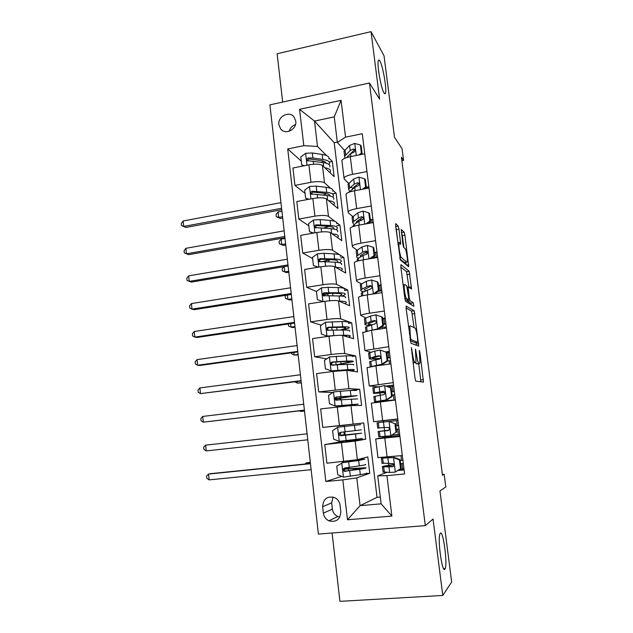 <?xml version="1.0" encoding="UTF-8"?>
<svg xmlns="http://www.w3.org/2000/svg" width="633" height="633" viewBox="0 0 633 633"><rect width="100%" height="100%" fill="white"/><g stroke="black" fill="none" stroke-linecap="round" stroke-linejoin="round"><path stroke-width="0.95" d="M411.403 347.604L415.011 378.36L415.802 381.161L423.477 382.063L419.916 352.249L419.307 350.437L419.948 363.12L418.927 363.389C418.049 362.669 417.242 359.734 416.506 354.583L415.406 349.107L416.039 362.068L414.955 362.369C414.029 361.625 413.191 358.61 412.431 353.325L411.403 347.604M383.994 92.924C384.674 94.024 385.165 94.08 385.473 93.083C386.937 89.285 382.902 65.943 379.919 61.069C379.183 59.779 378.653 59.668 378.32 60.721C376.817 64.534 381.098 88.77 383.994 92.924M444.912 569.162L445.228 568.497C447.61 562.555 443.021 529.631 440.315 533.263L439.903 534.038C437.466 539.838 442.301 573.854 444.912 569.162M278.86 124.725L280.743 129.077C285.586 135.335 297.106 129.282 295.761 121.132L293.997 116.923C289.186 110.474 277.515 116.535 278.86 124.725M398.988 229.186L398.189 226.116L395.752 223.623L395.593 225.759L400.38 260.013L408.736 266.762L404.898 235.144L404.131 232.192L401.203 229.47L402.897 244.362L403.68 247.345L405.041 248.603C406.204 249.41 407.945 260.068 407.217 261.912L406.782 262.181L401.369 257.552C400.159 256.84 398.315 245.778 399.091 243.816L399.589 243.539L400.705 244.306L398.988 229.186L396.337 229.637L395.752 227.002M332.096 533.002L339.929 601.35L442.776 595.455L451.669 582.02L439.959 490.931L445.798 486.975L444.152 474.252L442.467 475.209L401.433 157.324L403.569 160.418L402.05 148.692L394.509 137.345L384.025 55.791L371.033 31.65L277.135 53.765L282.674 102.055M442.776 595.455L433.051 519.052L425.305 525.627L369.45 83.01L379.626 99.167L371.033 31.65M406.251 306.095L406.125 308.516L410.975 343.252L418.737 346.124L414.204 310.756L406.149 306.111M404.843 298.444L400.831 266.92L400.974 264.649L409.147 271.28L411.585 289.02L408.095 286.986L409.25 297.858L410.026 300.738L413.302 302.811L413.863 306.293L405.65 301.411L404.843 298.444M340.815 511.654L340.056 505.15C339.557 501.771 337.84 499.287 334.912 497.696C327.356 495.686 323.265 498.677 322.632 506.685L323.368 513.149C323.906 516.718 325.75 519.274 328.907 520.832C336.297 522.534 340.269 519.479 340.815 511.654M425.305 525.627L318.407 534.086L269.911 104.856L369.45 83.01M337.31 142.108L334.224 142.734L377.023 497.332L360.066 505.664L381.121 503.828L377.727 475.858L386.937 475.652L404.606 473.959L362.266 133.737L345.555 137.147L337.349 142.433L334.256 116.891L314.49 121.061L317.505 146.46L326.462 155.52M386.937 475.652L391.882 516.093L347.485 519.78L342.825 479.877L356.775 477.868L369.775 473.27L367.805 456.884L357.392 459.685L326.905 463.214L324.761 444.556L355.184 441.098L365.676 439.207L363.73 422.955L343.98 425.186L344.13 426.468M341.717 476.364L325.829 481.499L342.825 479.877M325.829 481.499L287.706 148.953L303.808 145.661L299.567 109.327L341.06 100.362L345.555 137.147M401.876 160.742L403.569 160.418M444.152 474.252L442.364 474.418M377.023 497.332L380.298 497.047M356.775 477.868L360.066 505.664L347.485 519.78M334.224 142.734L314.49 121.061L299.567 109.327M329.01 158.1L332.301 161.423L329.271 162.024M305.043 193.334L294.946 185.39L292.944 167.99L308.912 164.833C315.55 163.733 320.053 163.947 322.434 165.474L334.129 176.639L332.301 161.423M294.946 185.39L310.961 182.32C317.616 181.236 322.126 181.402 324.492 182.81L330.648 188.31M332.871 190.288L336.115 193.184L333.013 193.761M308.817 225.815L298.823 219.073L296.806 201.523L312.86 198.525C319.53 197.464 324.049 197.583 326.399 198.889L337.959 208.518L336.115 193.184M298.823 219.073L314.925 216.162C321.611 215.117 326.13 215.196 328.48 216.383L334.992 221.384M336.732 222.721L339.961 225.206L336.843 225.752M312.623 258.557L302.732 253.042L300.691 235.341L316.84 232.509C323.542 231.488 328.068 231.52 330.41 232.604L341.82 240.667L339.961 225.206M302.732 253.042L318.921 250.296C325.647 249.299 330.173 249.283 332.507 250.241L339.723 254.854M340.427 255.305L343.846 257.489L340.704 258.011M316.46 291.576L306.673 287.311L304.615 269.452L320.852 266.786C327.593 265.813 332.127 265.749 334.446 266.596L345.713 273.076L343.846 257.489M306.673 287.311L322.957 284.731C329.714 283.774 334.248 283.663 336.566 284.399L347.754 290.033L344.597 290.523M321.295 325.172L310.645 321.881L308.572 303.864L324.903 301.363C331.676 300.43 336.218 300.271 338.52 300.897L349.645 305.755L347.754 290.033M310.645 321.881L327.024 319.467C333.82 318.557 338.362 318.344 340.657 318.842L351.695 322.854L348.53 323.313M326.683 358.887L314.656 356.751L312.567 338.576L328.986 336.25C335.799 335.355 340.348 335.102 342.635 335.49L353.602 338.702L351.695 322.854M314.656 356.751L331.13 354.512C337.959 353.641 342.508 353.333 344.787 353.594L355.675 355.944L352.731 356.339M332.736 392.5L318.7 391.922L316.595 373.597L333.108 371.436L346.781 370.384L357.598 371.927L355.675 355.944M318.7 391.922L348.949 388.646L359.686 389.311L350.975 390.387M343.988 425.265L322.783 427.41L320.662 408.918L350.967 405.587L361.617 405.429L359.686 389.311M322.783 427.41L363.73 422.955M386.787 472.4L377.727 475.858M388.781 465.271L388.559 463.491M399.827 435.528L385.323 437.087L375.709 438.954L399.945 436.469M385.323 437.087L385.236 436.382M384.532 430.63L384.144 427.481L377.743 428.122L377.094 422.789M396.013 432.339L390.703 435.844L396.013 432.339L394.945 423.667L388.923 421.42L383.479 422.037L383.321 420.747L373.612 421.689L397.761 418.935M373.913 396.669L380.188 395.206L379.919 393.006M377.442 386.763L369.268 385.94L393.243 382.641M369.712 362.195L369.656 361.72L375.852 359.805L375.749 358.982M370.93 352.304L364.972 350.508L388.765 346.678M365.945 317.988L360.707 315.392C361.72 314.688 364.648 313.96 369.49 313.216L384.334 311.032M361.38 283.916L356.632 281.226L356.482 280.577C357.463 279.691 360.367 278.844 365.178 278.037L379.935 275.703M357.028 250.122L352.462 246.87L352.288 246.071C353.246 245.003 356.118 244.037 360.905 243.175L375.575 240.682M352.787 216.613L348.324 212.815L348.134 211.865C349.068 210.615 351.916 209.531 356.672 208.613L371.255 205.978M348.625 183.388L344.225 179.044L344.02 177.952C344.922 176.528 347.746 175.333 352.478 174.352L366.974 171.567M344.526 150.44L337.349 142.433M369.775 473.27L365.51 473.69M349.107 468.736L348.957 467.447M345.832 440.932L324.761 444.556M301.3 161.13L287.706 148.953M404.107 469.947L397.872 470.548M377.972 457.612L402.319 455.554M365.676 439.207L345.879 441.343L345.8 440.647M345.12 434.879L344.763 431.848M397.785 419.109L383.321 420.747M371.365 403.15L395.403 400.024M393.552 385.117L386.241 386.027M341.013 399.937L340.791 398.102M367.061 367.718L375.947 365.85L390.909 363.896M389.358 351.418L385.576 351.924M362.796 332.594L371.571 330.212L386.454 328.1M385.196 317.995L382.569 318.375M358.571 297.779L358.507 297.249C359.504 296.45 362.416 295.658 367.243 294.883L382.039 292.62M381.074 284.85L378.455 285.261M354.377 263.265L354.298 262.6C355.263 261.619 358.151 260.709 362.954 259.87L377.664 257.449M376.983 251.981L374.38 252.417M330.331 259.728L324.658 261.025M350.223 229.051L350.128 228.244C351.07 227.089 353.926 226.06 358.705 225.166L373.328 222.594M346.109 195.13L345.99 194.189C346.908 192.859 349.74 191.712 354.488 190.762L369.023 188.048M342.026 161.502L341.891 160.426C342.785 158.923 345.586 157.664 350.302 156.66L364.766 153.803M317.505 146.46L303.808 145.661M381.121 503.828L391.882 516.093M341.06 100.362L334.256 116.891M333.021 497L331.66 502.879L332.38 509.114C332.903 512.548 334.683 515.009 337.737 516.504L339.802 517.121M295.492 124.59C292.272 125.706 290.183 127.929 289.218 131.253M415.612 362.535L413.056 362.867M415.485 362.551L416.269 363.73L418.927 363.389M417.052 363.872L416.269 363.73M420.913 381.857L418.714 363.651M414.109 327.633L411.6 311.135L406.062 307.962M416.308 345.222L416.016 342.588M410.437 337.65L410.991 339.66L417.827 342.342L417.408 336.922C416.688 331.914 415.889 328.954 415.011 328.068L410.295 325.813L409.804 326.264L410.437 337.65L409.844 337.729M415.24 342.69L410.239 340.799M400.863 267.158L406.56 271.692L409.147 271.28M408.958 287.366L406.56 271.692M406.924 300.018L407.375 301.134L410.706 303.199L413.302 302.811M411.181 304.789L410.706 303.199M404.819 284.423L404.36 284.755C403.553 286.789 405.413 298.159 406.623 298.578L408.514 299.781L408.633 297.455L406.726 285.784L404.819 284.423M405.951 300.169L405.049 299.686M398.102 243.982L396.337 229.637M404.527 262.545L399.985 259.079M403.854 247.503L402.327 235.579L401.377 232.446M406.062 264.76L405.753 262.347M344.13 468.871L344.882 467.969M348.245 467.55L348.023 468.38L346.924 468.8L365.827 467.747C366.871 467.961 364.822 468.475 359.679 469.29L360.319 474.679C365.463 473.832 367.512 473.286 366.46 473.025M361.277 459.756L342.785 462.549L336.748 466.197L337.745 474.774L343.584 477.108L360.319 474.679M341.915 462.778L358.634 460.515L364.798 459.147L358.413 459.416M361.253 459.55L357.471 459.669M353.578 469.995L353.412 468.555L362.282 468.159L346.061 471.134L344.985 470.968L344.162 468.792M353.412 468.555L344.043 469.235M365.423 464.416C366.467 464.606 364.418 465.097 359.275 465.888L344.7 467.993C342.928 468.76 342.722 469.844 344.083 471.245L359.679 469.29M310.455 463.696L208.542 474.077L209.127 479.885L311.127 469.694M209.127 479.885L206.825 478.287L206.595 475.969L208.542 474.077L210.702 473.65L310.431 463.483M400.523 468.657L395.174 472.131L400.523 468.657L399.439 459.914L393.378 457.572L382.633 458.078L381.39 458.055L382.372 457.54M393.378 457.572L384.983 457.635L385.616 457.248M395.174 472.131L389.667 472.471L383.076 471.878M399.676 469.377L403.973 468.887M401.187 468.396L400.103 459.685L399.439 459.914M394.066 457.358L400.103 459.685M393.789 464.575C385.117 465.738 381.343 466.497 382.459 466.845L392.42 466.774C394.043 466.11 394.256 465.041 393.053 463.578L382.008 463.134M400.966 455.697L401.551 460.42L400.214 460.571M400.61 463.736L403.3 463.435M401.551 460.42L402.904 460.27M403.316 463.601L401.963 463.752L402.62 469.037M393.172 466.497L386.059 466.426C385.125 466.173 387.712 465.619 393.829 464.757M400.626 463.902L401.963 463.752M310.312 462.462L306.301 462.873L306.412 463.894M304.964 464.036L306.301 462.873L310.289 462.264M340.601 435.306L340.609 432.323M343.948 431.943L344.194 434.824L342.967 435.093L361.688 433.178L355.485 434.024L356.118 439.365L362.313 438.416M360.668 424.648L337.753 427.18L332.618 430.63L333.607 439.136L339.264 441.328L356.118 439.365M349.408 434.705L358.159 433.573L341.891 435.599L340.72 435.377L340.135 433.019M349.376 434.46L340.918 435.741L355.485 434.024M361.293 429.878L340.522 432.331C338.797 433.051 338.56 434.111 339.81 435.504M206.223 450.918L203.937 449.414L203.707 447.112L205.638 445.149L307.076 433.827L205.638 445.149L206.223 450.918L307.757 439.793M356.569 390.45L350.294 390.442L333.623 391.898L328.519 395.372L329.5 403.807L335.268 405.975L358.199 404.091L340.689 406.544M335.268 405.975L354.686 404.479L336.598 407.019M338.766 398.442L357.186 395.633L336.376 396.994C334.707 397.659 334.446 398.695 335.593 400.088L357.582 398.901M338.774 398.537L339.81 398.553L340.364 400.001M337.033 400.341L336.487 398.956L335.767 398.948M335.751 398.719L345.001 397.413L344.882 396.385M335.593 400.088L336.511 400.096C335.348 398.648 335.632 397.619 337.365 397.01L353.673 396.013L345.001 397.413M303.729 404.202L202.758 416.435L203.335 422.164L304.418 410.255M304.402 410.113L203.335 422.164L201.072 420.739L200.843 418.453L202.758 416.435M352.51 356.537C353.436 355.888 351.331 355.659 346.18 355.857L329.54 356.917L324.46 360.43L325.433 368.786L331.17 370.867L347.826 369.656C352.969 369.379 355.073 369.522 354.124 370.068L350.84 370.962M331.17 370.867L345.357 370.099C349.653 369.87 351.402 369.989 350.627 370.44L349.614 370.788M336.068 364.988L353.119 361.672C354.053 361.063 351.948 360.865 346.805 361.095L332.278 361.957C330.648 362.59 330.363 363.595 331.415 364.972L347.201 364.402C352.344 364.165 354.448 364.331 353.507 364.917M332.657 365.304L341.037 363.904L340.783 361.736M331.415 364.972L332.341 365.122C331.281 363.674 331.589 362.677 333.274 362.123L344.344 361.562C348.641 361.38 350.397 361.538 349.622 362.044L341.037 363.904M300.406 374.776L199.901 387.918L200.471 393.607L301.11 380.987M301.071 380.647L200.471 393.607L198.224 392.27L197.994 389.999L199.901 387.918M388.923 421.42L394.945 423.667M389.73 421.388L397.951 420.47M388.907 430.124L378.154 431.5L387.966 430.582C389.54 429.934 389.778 428.889 388.686 427.449L384.152 427.481L383.479 422.037L377.094 422.781M390.703 435.844L378.795 436.754M392.373 435.077L399.668 434.238M396.693 432.22L395.625 423.588M396.606 420.621L397.255 425.843L395.926 425.993M399.012 429L396.337 429.301L399.012 428.976M397.255 425.843L398.6 425.692M388.306 430.503L381.739 431.097L388.868 430.155M391.55 396.345L392.246 396.369L386.977 399.898L386.265 399.882L391.55 396.345L390.49 387.752L384.5 385.592L372.869 388.092M384.5 385.592L390.49 387.752M388.417 386.81L393.694 386.233M386.977 399.898L378.107 401.369L395.388 399.89M386.265 399.882L374.53 401.765L395.403 399.977M392.246 396.369L391.186 387.807M380.852 400.618L380.188 395.206L383.558 394.707C385.07 394.074 385.339 393.053 384.342 391.637L383.131 391.281L373.478 393.109C372.465 393.568 376.279 393.378 384.919 392.547M391.685 391.835L394.351 391.534M392.349 386.383L392.998 391.574L391.669 391.716M384.88 392.413L377.046 392.721L383.812 391.344M392.998 391.574L394.335 391.416M394.747 394.699L393.402 394.85L394.05 400.04M392.072 394.992L393.402 394.85M300.43 410.73L300.509 411.426L304.513 411.086M304.497 410.952L300.509 411.426L299.456 410.849M387.127 360.668L387.831 360.826L382.601 364.386L381.873 364.244L387.127 360.668L386.075 352.154L380.124 350.073L374.776 351.07L368.612 353.151L368.675 353.689M380.124 350.073L386.075 352.154M386.81 352.589L389.469 352.288M382.601 364.386L376.651 365.763M381.873 364.244L372.038 366.412M387.831 360.826L386.779 352.344M376.508 365.17L375.852 359.805L379.183 359.148C380.655 358.531 380.931 357.526 380.029 356.142L378.763 355.746L375.432 356.426L369.245 358.397C368.279 359.212 371.887 359.307 380.069 358.689M387.483 357.977L390.134 357.677M388.132 352.439L388.773 357.582L387.451 357.732M380.322 358.373C374.491 358.761 371.99 358.65 372.805 358.025L379.578 355.952L378.763 355.746M388.773 357.582L390.11 357.431M390.514 360.683L389.176 360.834L389.58 364.07M387.57 361.008L389.176 360.834M297.146 381.493L297.328 383.123L301.324 382.925M301.292 382.617L297.328 383.123L294.812 381.794M348.482 322.909C349.376 321.999 347.248 321.556 342.105 321.564L325.481 322.237L320.433 325.781L321.398 334.074L327.103 336.076L337.373 335.395M327.103 336.076L330.125 336.091M343.672 335.791C346.204 335.87 347.185 336.155 346.639 336.661M340.997 335.308L343.727 335.245C348.878 335.158 350.991 335.522 350.089 336.329L348.229 337.128M342.682 330.046L349.092 328.005C349.986 327.134 347.865 326.715 342.722 326.763L328.203 327.221C326.62 327.823 326.311 328.804 327.285 330.173L343.11 330.038C348.253 329.983 350.381 330.379 349.471 331.225M327.285 330.173L328.226 330.45C327.245 329.018 327.577 328.044 329.215 327.538L340.285 327.332C344.574 327.293 346.346 327.641 345.602 328.361L340.135 330.094M297.106 345.571L197.061 359.607L197.631 365.249L199.822 365.47L297.827 351.924M297.763 351.394L197.631 365.249L195.399 363.999L195.17 361.752L197.061 359.607M382.743 325.307L383.463 325.599L378.257 329.2L377.513 328.915L382.743 325.307L381.699 316.864L375.78 314.87L370.487 316.057L364.418 318.779L364.521 319.578M382.633 318.929L385.275 318.636M378.257 329.2L376.469 329.516M377.513 328.915L371.8 330.181M383.463 325.599L382.419 317.196L381.699 316.864M365.55 328.013L365.455 327.277L366.61 326.675L374.839 323.898C376.271 323.297 376.572 322.308 375.741 320.947L374.427 320.535L371.136 321.358L365.059 323.985C364.204 324.808 365.914 325.235 370.178 325.251M383.313 324.405L385.956 324.104M383.954 318.787L384.587 323.882L383.266 324.025M371.666 324.666C368.976 324.571 367.955 324.223 368.596 323.629L375.258 320.884L374.427 320.535M384.587 323.882L385.916 323.732M386.312 326.952L384.983 327.103L385.133 328.29M380.655 327.538L384.983 327.103M293.878 352.47L294.163 355.018L298.167 354.971M298.111 354.48L294.163 355.018L291.671 353.807L291.56 352.795M344.487 289.566C345.349 288.403 343.205 287.738 338.054 287.572L328.116 287.342L321.469 287.857L316.445 291.433L317.394 299.654L323.067 301.577L325.718 301.245M341.179 302.052L342.769 302.748M339.059 301.126L339.668 301.134C344.819 301.229 346.955 301.806 346.077 302.867L344.819 303.642M329.975 293.285L323.598 294.954M323.083 301.64L317.394 299.654M342.113 296.125L345.088 294.614C345.958 293.49 343.814 292.857 338.671 292.723L324.175 292.794C322.624 293.356 322.3 294.321 323.202 295.674L339.059 295.975C344.202 296.094 346.338 296.703 345.476 297.803M323.202 295.674L324.151 296.078C323.241 294.661 323.59 293.712 325.196 293.245L336.258 293.388C340.546 293.498 342.334 294.029 341.614 294.962L339.771 295.991M293.831 316.579L194.244 331.486L194.806 337.096L197.005 337.476L294.567 323.075M294.487 322.355L194.806 337.096L192.59 335.933L192.361 333.694L194.244 331.486M335.696 267.316C340.807 267.593 342.944 268.384 342.105 269.69L341.163 270.465M318.067 267.245L313.43 265.528L312.488 257.386L317.481 253.778L324.104 253.319L334.05 253.865C339.193 254.205 341.353 255.083 340.522 256.492M330.616 259.657L321.611 261.817M313.43 265.528L318.47 267.181M339.47 262.719L341.124 261.5C341.955 260.131 339.802 259.285 334.651 258.968L320.171 258.66C318.66 259.198 318.32 260.139 319.159 261.476L335.039 262.197C340.182 262.497 342.334 263.32 341.504 264.673M320.013 261.904C319.309 260.511 319.712 259.625 321.208 259.253L332.262 259.736C336.55 259.997 338.354 260.693 337.666 261.84L337.128 262.347M290.579 287.793L191.443 303.571L191.997 309.133L194.212 309.679L291.33 294.44M291.227 293.53L191.997 309.133L189.797 308.057L189.576 305.834L191.443 303.571M332.127 233.814C336.946 234.289 338.956 235.278 338.164 236.789L337.429 237.557M313.098 233.166L309.497 231.702L308.564 223.623L313.533 219.983L320.132 219.588L330.07 220.442C335.213 220.957 337.389 222.048 336.598 223.702M329.176 226.448L323.431 228.109M309.497 231.702L313.77 233.047M336.194 229.676L337.191 228.671C337.99 227.049 335.814 225.997 330.671 225.506L316.207 224.81C314.728 225.332 314.379 226.25 315.155 227.571L331.051 228.703C336.194 229.178 338.37 230.214 337.571 231.813M315.946 228.007C315.416 226.661 315.859 225.839 317.26 225.546L328.305 226.369C332.594 226.772 334.406 227.643 333.749 228.996L333.726 229.027M287.35 259.214L188.658 275.846L189.22 281.376L191.435 282.081L288.118 266.002M287.991 264.911L189.22 281.376L187.028 280.379L186.814 278.172L188.658 275.846M373.304 293.957L378.392 290.254L377.355 281.891L371.476 279.976L366.23 281.345L360.272 284.708L360.399 285.76M378.494 285.554L381.121 285.261M373.193 293.902L370.788 294.345M378.392 290.254L379.127 290.689L378.099 282.35L377.355 281.891M379.127 290.689L374.783 293.728M361.419 294.116L361.301 293.134L362.424 292.375L370.542 288.964C371.935 288.363 372.251 287.398 371.484 286.061L370.131 285.625L366.871 286.599L360.897 289.867C360.193 290.721 361.214 291.299 363.951 291.607M378.407 291.188L381.818 290.816M379.8 285.412L380.433 290.468L379.12 290.61M365.621 290.761L364.426 289.526L370.978 286.124L370.131 285.625M380.433 290.468L381.754 290.318M290.642 323.661L291.03 327.111L292.652 327.546L295.033 327.206M294.954 326.533L291.03 327.111L288.553 325.987L288.332 324.001M369.466 258.802L374.087 255.518L373.059 247.226L367.211 245.39L362.005 246.933L356.157 250.929L356.316 252.227M364.711 252.789L367.646 252.844M374.388 252.456L377.007 252.163M374.087 255.518L374.831 256.072L373.81 247.812L373.059 247.226M374.831 256.072L371.46 258.47M357.321 260.511L357.17 259.277L358.27 258.359L363.049 255.439L366.285 254.339C367.638 253.738 367.963 252.781 367.259 251.475L365.874 251.024L362.646 252.148L356.783 256.041C356.189 256.919 356.846 257.591 358.761 258.066M371.539 258.414L372.069 258.375M375.693 252.314L376.311 257.33L372.576 257.678M360.644 256.919L360.296 255.716L366.736 251.665L365.874 251.024M376.311 257.33L377.632 257.172M287.422 295.049L287.912 299.401L289.55 299.995L291.916 299.631M291.821 298.792L287.912 299.401L285.451 298.357L285.206 296.157L286.013 295.271M365.898 223.9L369.814 221.075L368.794 212.854L362.986 211.106L357.827 212.823L352.075 217.428L352.264 218.971M359.338 219.667L362.305 219.92M370.313 219.635L372.924 219.342M369.814 221.075L370.574 221.764L369.561 213.574L368.794 212.854M370.574 221.764L368.161 223.504M352.913 226.622L354.163 224.644L358.856 221.257L362.06 220.007C363.382 219.406 363.714 218.464 363.065 217.182L361.657 216.723L358.46 217.989L353.768 221.415L352.692 222.499L354.053 224.723M356.157 223.204L356.197 222.191L357.107 221.273L362.527 217.499L361.657 216.723M284.225 266.651L284.81 271.881L286.464 272.633L288.822 272.245M288.711 271.24L284.81 271.881L282.373 270.916L282.128 268.732L283.932 266.699M286.464 272.633L282.373 270.916M328.472 200.614C333.077 201.278 335.007 202.457 334.256 204.158L333.654 204.934M308.176 199.395L305.604 198.161L304.671 190.153L309.616 186.482L316.199 186.134L326.13 187.305C331.273 187.993 333.464 189.283 332.705 191.182M326.612 193.643L323.075 195.051M305.604 198.161L309.11 199.221M332.665 196.934L333.29 196.103C334.058 194.244 331.866 192.986 326.723 192.321L312.275 191.261C310.827 191.759 310.463 192.661 311.191 193.959L327.103 195.494C332.246 196.143 334.43 197.377 333.662 199.221M311.934 194.41C311.563 193.12 312.029 192.361 313.335 192.123L324.381 193.279C328.203 193.745 330.07 194.648 329.999 195.969M284.146 230.839L185.904 248.318L186.45 253.801L188.681 254.664L284.929 237.771M284.787 236.497L186.45 253.801L184.282 252.891L184.061 250.7L185.904 248.318M362.361 189.291L365.581 186.933L364.568 178.791L358.792 177.113L353.681 179.004L348.031 184.219L348.245 185.999M354.433 186.735L355.358 186.933M366.27 187.083L368.873 186.79M350.524 187.313L351.98 187.708M365.581 186.933L366.357 187.748L365.344 179.63L364.568 178.791M366.357 187.748L364.885 188.816M349.171 192.179L354.702 187.36L357.867 185.975C359.164 185.374 359.504 184.44 358.903 183.182L357.471 182.723L354.306 184.124L349.693 188.009L348.641 189.243L349.63 191.617M351.972 189.631L353.024 187.906L358.357 183.633L357.471 182.723M285 238.427L281.131 239.1L281.74 244.544L283.402 245.454L285.752 245.05M285.618 243.871L281.74 244.544L279.319 243.665L279.074 241.497L281.131 239.1M283.402 245.454L279.319 243.665M324.776 167.705C329.223 168.544 331.091 169.913 330.379 171.796L329.872 172.58M303.302 165.941L301.735 164.904L300.817 156.96L305.731 153.265L312.291 152.972L322.221 154.444C327.356 155.299 329.564 156.786 328.844 158.923M323.55 161.162L321.414 162.317M301.735 164.904L304.497 165.704M329.025 164.485L329.429 163.812C330.157 161.708 327.949 160.244 322.806 159.421L312.884 157.997L308.382 157.989C306.958 158.472 306.586 159.358 307.266 160.64L323.186 162.57C328.329 163.377 330.529 164.825 329.793 166.898M307.986 161.099C307.741 159.872 308.231 159.168 309.45 158.986L320.48 160.466C323.882 160.98 325.758 161.882 326.114 163.156M280.957 202.671L183.159 220.972L183.705 226.424L185.944 227.445L281.756 209.737M281.598 208.289L183.705 226.424L181.552 225.593L181.331 223.417L183.159 220.972M185.944 227.445L181.552 225.593M358.848 154.966L361.38 153.091L360.383 145.012L354.638 143.414L349.566 145.471L344.02 151.287L344.265 153.305M361.38 153.091L362.171 154.025L361.166 145.978L360.383 145.012M362.171 154.025L361.641 154.412M346.465 157.657L350.579 153.764L353.72 152.237C354.978 151.627 355.335 150.709 354.765 149.475L353.325 149.008L350.191 150.551L344.621 156.272L344.866 158.258M348.031 156.169L354.219 150.061L353.325 149.008M281.93 211.287L278.077 212L278.686 217.404L280.364 218.464L282.698 218.037M282.547 216.7L278.686 217.404L276.281 216.605L276.035 214.445L278.077 212M280.364 218.464L276.281 216.605M322.434 165.474L324.492 182.81M326.399 198.889L328.48 216.383M330.41 232.604L332.507 250.241M334.446 266.596L336.566 284.399M338.52 300.897L340.657 318.842M342.635 335.49L344.787 353.594M346.781 370.384L348.949 388.646M350.967 405.587L353.159 424.015M355.184 441.098L357.392 459.685M384.793 438.099L387.127 457.097M341.464 442.76L343.656 461.512M337.27 406.94L339.446 425.526M380.346 401.813L382.656 420.644M333.108 371.436L335.268 389.857M375.947 365.85L378.233 384.508M328.986 336.25L331.13 354.512M371.571 330.212L373.842 348.704M324.903 301.363L327.024 319.467M367.243 294.883L369.49 313.216M320.852 266.786L322.957 284.731M362.954 259.87L365.178 278.037M316.84 232.509L318.921 250.296M358.705 225.166L360.905 243.175M312.86 198.525L314.925 216.162M354.488 190.762L356.672 208.613M308.912 164.833L310.961 182.32M350.302 156.66L352.478 174.352M332.38 509.114L323.368 513.149M331.66 502.879L322.632 506.685M411.838 353.404L412.431 353.325M413.009 362.614L414.955 362.369M415.477 351.038L416.039 350.959M415.936 354.662L416.506 354.583M416.894 363.888L419.552 363.548M419.378 352.32L419.916 352.249M420.803 379.982L423.43 379.658M411.363 349.685L411.956 349.606M411.6 311.135L414.204 310.756M412.352 313.928L414.955 313.549M416.205 344.059L418.817 343.711M410.105 339.779L410.991 339.66M415.201 342.698L417.827 342.342M409.345 333.82L409.939 333.733M407.32 274.556L409.899 274.152M408.95 287.303L411.537 286.907M407.581 289.234L408.143 289.146M408.689 297.937L409.25 297.858M407.375 301.134L410.026 300.738M404.898 298.839L406.623 298.578M405.84 300.184L408.514 299.781M397.999 242.7L400.657 242.249M399.7 257.829L401.369 257.552M404.171 262.6L406.782 262.181M401.559 232.635L404.131 232.192M402.327 235.579L404.898 235.144M406.433 265.069L408.689 264.713M395.696 226.551L398.189 226.116M348.023 468.38L344.661 468.713M341.78 462.865L343.442 477.053M348.609 470.762L348.395 468.982M347.572 461.94L347.47 461.101M352.541 461.212L352.454 460.484M358.634 460.515L359.275 465.888M349.717 470.825L350.358 476.269M348.672 461.963L349.313 467.391M346.061 471.134L345.104 471.427M395.309 472.044L393.528 457.635M383.297 463.498L382.633 458.078M384.373 472.345L383.709 466.917M388.567 463.491L387.894 457.999M389.667 472.471L388.986 466.964M393.156 466.513L392.42 466.774M344.091 434.918L340.744 435.282M337.618 427.267L339.264 441.328M354.448 425.321L355.081 430.654M345.523 435.211L346.156 440.608M344.487 426.428L345.12 431.809M341.891 435.599L340.918 435.741M333.496 391.985L335.126 405.919M351.323 399.059L351.956 404.36M345.99 405.769L345.903 405.025M341.037 406.394L340.926 405.476M340.056 398.062L339.905 396.796M350.294 390.442L350.927 395.72M341.361 399.914L341.994 405.255M340.34 391.202L340.965 396.535M337.365 397.01L336.376 396.994M339.81 398.553L336.487 398.956M329.413 357.004L331.027 370.819M347.201 364.402L347.826 369.656M336.875 370.985L336.827 370.582M336.131 364.663L335.814 361.981M346.18 355.857L346.805 361.095M337.247 364.917L337.872 370.21M336.226 356.284L336.851 361.57M333.274 362.123L332.278 361.957M390.83 435.757L389.073 421.475M378.969 428.003L378.312 422.638M397.666 429.15L398.315 434.396M380.037 436.778L379.381 431.397M385.244 436.382L384.571 430.931M386.399 399.795L384.65 385.647M374.673 392.824L374.024 387.507M375.733 401.52L375.084 396.187M379.776 391.795L379.112 386.399M383.701 391.313L383.131 391.281M382 364.157L380.275 350.128M370.424 357.946L369.775 352.676M371.46 366.507L370.827 361.285M375.432 356.426L374.776 351.07M325.354 322.324L326.96 336.02M343.11 330.038L343.727 335.245M332.088 330.26L331.755 327.459M337.049 330.149L336.724 327.388M342.105 321.564L342.722 326.763M333.164 330.22L333.781 335.474M332.151 321.667L332.768 326.905M329.215 327.538L328.203 327.221M377.648 328.828L375.931 314.925M366.206 323.376L365.565 318.146M367.124 330.948L366.61 326.675M371.136 321.358L370.487 316.057M372.196 330.022L371.547 324.713M321.342 287.952L322.925 301.53M339.059 295.975L339.668 301.134M328.036 295.833L327.791 293.728M332.998 295.888L332.697 293.332M338.054 287.572L338.671 292.723M329.113 295.825L329.698 300.778M328.116 287.342L328.725 292.541M325.196 293.245L324.175 292.794M317.355 253.865L318.905 267.11M335.039 262.197L335.64 267.284M324.025 261.706L323.961 261.184M328.986 261.912L328.772 260.108M334.05 253.865L334.651 258.968M325.093 261.73L325.623 266.192M324.104 253.319L324.713 258.47M321.208 259.253L320.171 258.66M313.406 220.078L314.902 232.849M331.051 228.703L331.621 233.458M324.998 228.228L324.943 227.73M330.07 220.442L330.671 225.506M321.113 227.92L321.588 231.9M320.132 219.588L320.733 224.691M317.26 225.546L316.207 224.81M373.328 293.807L371.626 280.023M362.021 289.099L361.388 283.908M362.828 295.706L362.424 292.375M366.871 286.599L366.23 281.345M367.876 294.788L367.282 289.922M369.015 258.873L367.362 245.438M357.874 255.115L357.249 249.972M358.571 260.78L358.27 258.359M362.646 252.148L362.005 246.933M363.579 259.767L363.049 255.439M364.727 224.106L363.128 211.145M353.768 221.415L353.143 216.32M371.611 219.493L372.022 222.824M354.345 226.155L354.163 224.644M358.46 217.989L357.827 212.823M359.322 225.055L358.856 221.257M309.49 186.577L310.93 198.881M327.103 195.494L327.625 199.909M326.13 187.305L326.723 192.321M317.173 194.402L317.584 197.907M316.199 186.134L316.793 191.206M313.335 192.123L312.275 191.261M360.478 189.639L358.935 177.153M349.693 188.009L349.076 182.961M367.567 186.941L367.733 188.286M350.16 191.839L350.081 191.206M354.306 184.124L353.681 179.004M355.105 190.644L354.702 187.36M305.612 153.36L306.997 165.213M323.186 162.57L323.669 166.653M322.221 154.444L322.806 159.421M313.256 161.17L313.612 164.208M312.291 152.972L312.884 157.997M309.45 158.986L308.382 157.989M356.268 155.481L354.781 143.454M345.65 154.887L345.04 149.879M350.191 150.551L349.566 145.471M350.919 156.533L350.579 153.764M384.271 93.344L385.473 93.083M443.606 568.6L445.228 568.497M281.835 130.113L280.743 129.077M375.709 438.954L377.988 457.754M371.349 403.063L373.612 421.689M367.029 367.48L369.268 385.94M362.749 332.206L364.972 350.508M358.507 297.249L360.707 315.392M354.298 262.6L356.482 280.577M350.128 228.244L352.288 246.071M345.99 194.189L348.134 211.865M341.891 160.426L344.02 177.952M337.737 516.504L328.907 520.832M422.907 382.134L423.477 382.063M408.412 326.462L409.804 326.264M407.233 287.121L408.095 286.986M403.126 284.953L404.36 284.755M397.92 244.014L399.091 243.816M348.11 468.293L344.748 468.626M342.603 461.615L342.714 462.573M344.985 470.968L344.083 471.245M381.39 458.055L382.047 463.443M382.459 466.845L383.115 472.25M344.194 434.824L340.847 435.195M336.091 405.959L336.218 407.066M332.001 370.978L332.072 371.571M349.622 362.044L349.574 361.649M378.154 431.5L378.803 436.849M372.829 387.815L373.478 393.109M373.881 396.456L374.53 401.765M368.612 353.151L369.245 358.397M369.656 361.72L370.258 366.713M346.591 336.645L346.528 336.139M345.602 328.361L345.531 327.767M364.418 318.779L365.059 323.985M365.455 327.277L365.937 331.194M341.614 294.962L341.519 294.163M337.666 261.84L337.547 260.843M319.863 261.864L319.159 261.476M333.749 228.996L333.607 227.801M315.661 227.912L315.155 227.571M360.272 284.708L360.897 289.867M361.301 293.134L361.649 295.999M356.157 250.929L356.783 256.041M357.17 259.277L357.4 261.113M352.075 217.428L352.692 222.499M353.087 225.712L353.182 226.527M329.801 195.929L329.698 195.035M348.031 184.219L348.641 189.243M325.884 163.1L325.821 162.546M344.02 151.287L344.621 156.272"/></g></svg>
